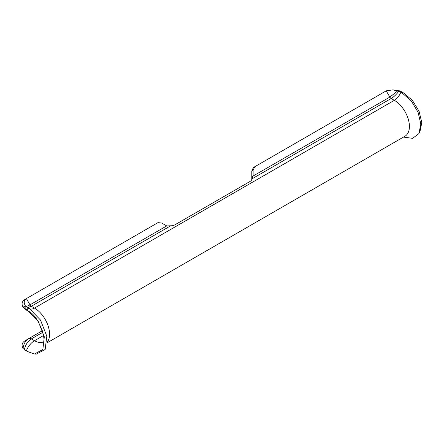 <?xml version="1.0" encoding="UTF-8"?>
<svg xmlns="http://www.w3.org/2000/svg" width="444" height="444" viewBox="0 0 444 444"><rect width="100%" height="100%" fill="white"/><g stroke="black" fill="none" stroke-linecap="round" stroke-linejoin="round"><path stroke-width="0.67" d="M43.301 341.924A18.665 10.778 60 0 1 34.482 340.731L31.335 338.916A5.334 3.08 -120 0 0 28.666 338.65C25.458 340.653 23.593 343.956 23.066 348.557L27.251 351.443L34.466 353.99L42.84 349.517L44.311 336.807L38.284 321.478L27.251 310.073L23.066 307.187C21.268 303.929 21.934 301.321 25.058 299.361L157.931 222.649L161.699 223.021L166.711 225.918L171.034 225.785A5.334 3.08 0 0 0 174.808 224.88L250.233 181.335A5.334 3.08 0 0 0 251.792 179.16L253.13 176.024L251.792 176.795L251.792 171.007L253.358 167.554L386.23 90.842L392.785 89.882L398.446 90.465L397.652 90.926L392.785 89.882M25.058 340.731L42.408 330.713L25.058 340.731C21.934 342.69 21.268 345.299 23.066 348.557M34.466 353.99L36.269 354.118L45.16 349.484L46.803 336.186L40.482 320.035L28.932 308.075L25.974 306.349L24.337 308.38L25.352 309.485L27.817 310.911A13.331 7.698 -60 0 1 26.318 309.524L27.955 307.492M25.974 306.349L25.375 305.855L23.066 307.187M25.375 305.855C23.565 302.603 23.904 300.183 26.39 298.596L29.998 304.845C27.428 306.293 25.891 306.626 25.375 305.855L25.302 305.727M403.474 137.091L412.615 138.356L418.87 133.6L420.829 124.148L418.093 112.299L411.294 100.932L401.859 92.768L398.873 91.053C396.614 94.278 394.05 96.759 391.17 98.501L251.792 178.971L251.792 176.795M418.87 133.6L419.935 131.74L421.8 122.622L419.058 111.189L412.404 100.383L403.446 92.879L400.51 91.198L397.652 90.926L389.838 97.092L253.13 176.024L253.13 170.241L254.69 166.789L253.358 167.554M400.51 91.198L398.446 90.465M42.863 332.256L31.335 338.916C27.811 341.131 25.48 344.744 24.337 349.75M23.127 307.281L25.352 309.485M166.711 225.918L29.998 304.845A2.664 1.537 -120 0 0 31.335 306.255L27.878 307.442M28.932 308.075L27.251 310.073M253.13 170.241L251.792 171.007M47.097 342.846L404.989 136.214A21.334 12.315 -120 0 0 408.264 119.12A21.334 12.315 -120 0 0 394.322 100.322A10.667 6.161 -60 0 0 400.854 92.197L402.492 92.341M401.859 92.768L403.446 92.879M26.318 350.893A13.331 7.698 120 0 1 34.482 340.731L43.54 335.503M170.712 225.785L31.335 306.255L34.482 308.075L394.322 100.322L391.17 98.501A2.664 1.537 60 0 1 389.838 97.092L386.23 90.842M30.381 309.041A10.667 6.161 -60 0 0 34.482 308.075A21.334 12.315 60 0 1 47.741 324.83A21.334 12.315 60 0 1 47.136 342.28M26.39 298.596L25.058 299.361M27.817 310.911C40.032 315.934 46.553 342.818 43.168 342.207"/></g></svg>
